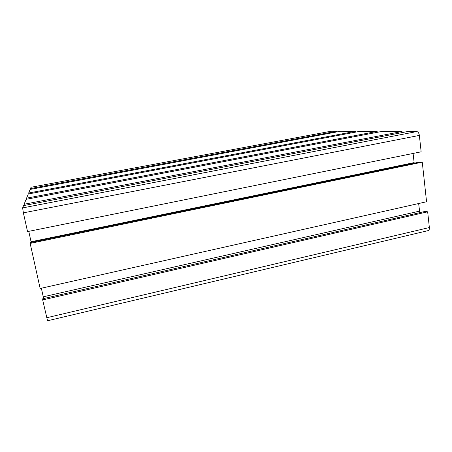 <?xml version="1.0" encoding="UTF-8"?>
<svg xmlns="http://www.w3.org/2000/svg" width="452" height="452" viewBox="0 0 452 452"><rect width="100%" height="100%" fill="white"/><g stroke="black" fill="none" stroke-linecap="round" stroke-linejoin="round"><path stroke-width="0.68" d="M336.791 131.933L336.7 131.249L30.482 188.574L31.035 187.269M336.7 131.249L330.909 131.266M30.646 189.337L30.482 188.574M340.373 131.266L30.131 189.433L28.679 193.004L355.566 131.323L340.373 131.266M28.871 193.885L28.679 193.004M355.662 132.114L355.566 131.323M359.747 131.34L28.278 193.998L26.583 198.162L377.126 131.413L359.747 131.34M26.815 199.196L26.583 198.162M377.239 132.329L377.126 131.413M381.934 131.43L26.114 199.326L24.114 204.247L402.014 131.509L381.934 131.43M24.385 205.468L24.114 204.247M402.133 132.589L402.014 131.509M407.597 131.532L23.555 205.626L22.623 207.914L23.374 212.852L27.532 231.593L421.145 151.815L419.366 135.414C418.976 133.086 418.106 131.803 416.755 131.572L407.597 131.532M31.216 242.43L28.764 231.339M414.196 163.195L413.094 153.448M420.072 161.974L30.318 242.617L30.148 243.402L422.27 162.166L420.072 161.974M422.27 162.166L426.564 201.756L40.143 288.478L30.148 243.402M43.624 298.552L41.352 288.207M419.784 212.638L418.642 203.536M425.456 211.344L42.759 298.749L42.68 299.913L427.66 211.824L425.456 211.344M427.66 211.824L429.366 227.548C429.49 229.266 429.089 230.283 428.168 230.61L47.545 320.773L42.68 299.913M331.113 131.227L31.007 187.275L331.011 131.238M416.755 131.572L22.623 207.914M419.366 135.414L23.374 212.852M414.111 162.607L31.069 241.758M419.484 211.135L43.262 296.817M429.366 227.548L46.635 317.756"/></g></svg>
